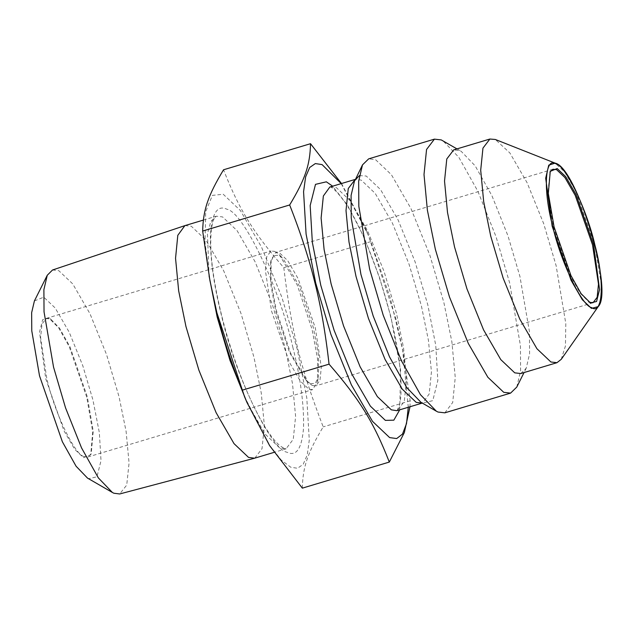 <?xml version="1.0" encoding="UTF-8"?>
<svg xmlns="http://www.w3.org/2000/svg" width="633" height="633" viewBox="0 0 633 633"><rect width="100%" height="100%" fill="white"/><g stroke="black" fill="none" stroke-linecap="round" stroke-linejoin="round"><path stroke-width="0.47" stroke-dasharray="3.17 2.37" d="M549.998 171.899L547.806 194.212L553.471 227.176L570.167 275.323L580.192 293.214L589.062 302.17M408.285 407.264L402.556 349.266L396.029 319.246L368.351 235.191L341.219 183.61M444.833 412.835L452.698 402.501L455.254 377.45L451.867 341.733L443.891 302.614L429.783 254.98L410.928 208.463L391.384 174.676L375.519 159.643L368.675 158.851M561.242 359.33L565.443 345.95L565.807 323.566L556.114 265.631L543.7 223.686L527.091 182.723L509.881 152.964L495.315 139.474M520.769 373.541L526.213 368.232L529.584 353.863L529.441 331.7L519.938 276.479L507.967 235.84L491.976 195.826L475.177 165.854L461.172 151.311L459.732 150.575L453.703 149.879M516.765 387.087L520.595 370.772L520.429 345.602L509.644 282.904L496.05 236.75L477.891 191.308L458.814 157.277L442.91 140.763M341.488 183.523L365.929 229.447L370.788 241.616L390.324 298.183L402.952 351.386L410.184 400.8L409.994 406.758M84.118 456.583C74.852 455.127 54.327 412.21 46.802 378.534L40.591 337.69L41.992 324.017L46.288 318.375L50.917 319.269L59.597 328.282L70.01 346.86L87.338 396.851L93.233 431.081L91.231 453.719L87.852 457.01L84.118 456.583M86.761 397.215L69.219 346.599L58.671 327.799L48.986 318.209L42.64 319.689L39.531 332.08L45.718 378.676L63.933 430.701L74.734 449.367L83.501 457.675L90.701 454.787L92.719 431.856L86.761 397.215M52.515 270.006L58.75 270.639L72.74 283.901L89.973 313.699L106.605 354.717L119.044 396.725L126.109 431.421L129.069 463.032L126.727 485.076L119.669 493.969M34.404 300.936L43.78 297.17L55.19 307.986L69.242 332.285L82.804 365.747L92.948 400.009L99.341 432.576L101.011 460.666L96.96 476.784L88.707 478.714L87.528 478.113M185.089 225.57L191.356 226.29L205.883 240.057L223.781 271.003L241.046 313.596L253.96 357.21L261.271 393.03L264.372 425.732L262.03 448.67L254.822 458.134M210.306 282.579L205.013 242.661L205.693 211.715L212.387 195.383L223.22 194.244L240.374 210.504L261.516 247.052L281.914 297.368L297.162 348.886L306.783 397.856L309.284 440.093L307.25 454.921L303.191 464.337L297.526 468.27L290.776 467.241L281.274 460.072L269.864 445.648L244.512 396.654M302.337 488.146C302.788 466.98 307.693 452.563 323.202 426.879C300.612 368.271 291.346 330.822 283.813 267.696C253.24 232.509 239.06 209.476 223.544 169.779M370.788 241.616L283.813 267.696M312.235 385.45L315.835 385.861L319.966 380.433L321.311 367.259L315.337 327.926L298.008 278.433L287.738 260.669L279.398 252.765L275.798 252.345L271.106 260.013L271.051 281.938L276.297 310.289L290.579 353.087L307.693 382.047L312.235 385.45M310.463 383.701L315.321 383.376L318.494 376.69L318.541 355.461L313.47 328.013L299.646 286.583L283.07 258.549L278.678 255.249L273.82 255.582L270.647 262.268L270.6 283.497L275.671 310.938L289.503 352.375L306.071 380.409L310.463 383.701M274.785 251.412L279.493 254.941L297.273 285.016L312.101 329.453L317.544 358.895L317.489 381.659L312.615 389.619L308.88 389.184L300.224 380.979L289.558 362.535L271.565 311.143L265.362 270.299L266.754 256.618L271.051 250.984L274.785 251.412M410.184 400.8L323.202 426.879M399.716 409.836L400.618 370.178L390.957 316.959L379.452 277.294L364.149 237.422L347.517 205.195L332.649 186.173M330.291 186.885L336.321 187.582L350.286 200.819L367.504 230.578L384.104 271.541L396.527 313.485L403.553 347.936L406.536 379.381L404.281 401.441L397.358 410.54M359.354 175.602L366.262 176.037L380.528 189.56L398.11 219.96L415.074 261.801L427.758 304.647L435.757 345.373L437.838 380.496L432.774 400.665L422.448 403.079L420.977 402.319L422.638 403.023L429.182 393.979L431.437 371.919L428.454 340.467L421.428 306.016L409.005 264.072L392.405 223.109L375.187 193.35L361.221 180.112L355.54 179.258M598.185 306.641L600.923 297.906L601.16 283.299L594.838 245.485L575.895 191.372L564.66 171.947L555.157 163.148M209.08 275.901L207.458 233.838L210.773 221.51L216.328 216.201L222.594 216.929L237.122 230.697L255.02 261.635L272.285 304.228L285.198 347.849L292.509 383.669L295.603 416.372L293.261 439.31L286.061 448.765L279.794 448.045L265.092 434.04L246.989 402.541M292.755 346.892C300.548 377.956 304.141 405.017 303.539 428.074C301.783 448.726 296.291 456.781 287.065 452.239C270.726 449.683 234.526 373.984 221.249 314.593C213.456 283.529 209.855 256.468 210.457 233.411C212.213 212.759 217.705 204.704 226.931 209.246C243.278 211.802 279.469 287.501 292.755 346.892M549.729 172.405L550.259 171.345M588.555 301.894L589.584 302.487M329.912 186.941C329.231 187.708 331.083 183.056 345.515 203.138C361.198 226.155 379.697 272.23 390.371 315.638C397.5 344.637 401.085 368.786 401.132 388.061C401.061 395.649 400.467 401.464 399.336 405.531L397.01 410.706M456.979 148.897L461.172 151.311M526.213 368.232L524.045 372.552M365.929 229.447L368.351 235.191M402.556 349.266L402.952 351.386M50.917 319.269L49.888 318.676M91.231 453.719L90.701 454.787M203.335 220.094L216.328 216.201C216.383 216.541 211.786 216.09 210.757 238.768C210.409 258.889 214.073 284.589 221.748 315.851C228.45 342.437 236.758 367.409 246.696 390.767C254.355 408.578 261.864 422.757 269.207 433.296C273.187 438.938 276.724 443.045 279.818 445.616C283.995 448.504 286.076 449.549 286.061 448.765L274.089 452.358M270.647 262.268L271.106 260.013M306.071 380.409L307.693 382.047M552.981 169.233L275.798 252.345M593.01 302.748L315.835 385.861M279.493 254.941L283.07 258.549M317.489 381.659L318.494 376.69M46.288 318.375L271.051 250.984M87.852 457.01L312.615 389.619"/><path stroke-width="0.95" d="M589.062 302.17L593.01 302.748L597.148 297.32L598.494 284.146L592.52 244.813L575.191 195.32L564.913 177.556L556.581 169.652L552.981 169.233L549.998 171.899M593.596 244.678L599.562 289.574L596.563 301.506L590.454 302.93L581.118 293.696L570.958 275.577L554.057 226.812L548.313 193.429L550.259 171.345L557.198 168.552L565.641 176.56L576.046 194.553L593.596 244.678M341.219 183.61L322.078 164.596L315.337 163.575L309.672 167.508L305.612 176.923L303.571 191.752L306.079 233.981L315.693 282.959L330.948 334.477L351.347 384.793L372.489 421.341L389.643 437.601L396.669 438.558L402.493 434.08L406.513 423.588L408.285 407.264M456.979 148.897L441.272 139.925L434.428 139.133L368.675 158.851L362.495 164.881L358.666 181.188L358.832 206.366L369.617 269.065L383.21 315.21L401.369 360.66L420.447 394.683L436.351 411.197L437.989 412.043L444.833 412.835L510.586 393.117L516.765 387.087L524.045 372.552M555.157 163.148L495.315 139.474L489.887 139.031L482.955 148.13L480.7 170.19L483.683 201.634L490.717 236.085L503.132 278.029L519.74 319L536.95 348.751L550.916 361.997L556.945 362.693L561.242 359.33L598.185 306.641C613.955 291.56 576.544 166.993 555.157 163.148L548.748 165.134L545.686 178.213L552.15 226.203L571.093 280.316L582.328 299.733L591.444 308.374L598.185 306.641M489.887 139.031L453.703 149.879L446.779 158.978L444.524 181.038L447.507 212.482L454.534 246.933L466.956 288.877L483.557 329.848L500.774 359.599L514.74 372.845L520.769 373.541L556.945 362.693M434.428 139.133L426.563 149.467L424.007 174.518L427.386 210.227L435.369 249.347L449.477 296.98L468.333 343.497L487.877 377.292L503.741 392.325L510.586 393.117M409.994 406.758L404.352 432.521L389.311 462.066C373.794 422.369 359.623 399.336 329.049 364.149C325.591 333.544 320.891 306.459 314.941 282.88C309.205 259.245 300.778 233.268 289.661 204.965C305.161 179.281 310.075 164.865 310.526 143.699L341.488 183.523M329.049 364.149L242.075 390.229L246.933 402.398L269.65 445.679L302.337 488.146L389.311 462.066M289.661 204.965L202.679 231.045L209.911 280.459L216.787 312.314C222.523 335.957 230.95 361.926 242.075 390.229M310.526 143.699L223.544 169.779C208.043 195.462 203.13 209.871 202.679 231.045M274.089 452.358L254.616 458.197L119.669 493.969L113.837 493.218L112.397 492.474L98.368 477.915L81.546 447.903L65.531 407.826L53.552 367.14L44.033 311.847L43.891 289.645L47.261 275.26L52.515 270.006L184.876 225.633L203.335 220.094M112.397 492.474L87.528 478.113L76.087 466.236L62.366 441.755L39.531 375.875L31.769 330.774L31.65 312.67L34.404 300.936L47.261 275.26M254.616 458.197L248.555 457.414L234.028 443.646L216.13 412.7L198.865 370.107L185.952 326.493L178.672 290.879L175.547 258.304L177.802 235.318L184.876 225.633M246.933 402.398L244.512 396.654L216.834 312.599L209.911 280.459M332.649 186.173L326.343 181.821L315.495 184.361L310.17 205.543L312.362 242.455L320.765 285.246L334.097 330.268L351.916 374.23L370.392 406.164L385.378 420.375L393.845 420.17L399.716 409.836M397.01 410.706L391.329 409.844L377.355 396.606L360.145 366.847L343.545 325.884L331.122 283.94L324.096 249.489L321.113 218.045L323.36 195.985L329.912 186.941M330.291 186.885L355.192 179.416L348.269 188.515L346.014 210.575L348.997 242.028L356.023 276.471L368.446 318.415L385.046 359.386L402.264 389.137L416.229 402.382L422.258 403.079L397.358 410.54M436.351 411.197L420.977 402.319L406.671 387.467L389.509 356.854L373.177 315.978L360.952 274.469L351.244 218.069L351.093 195.423L354.543 180.753L359.354 175.602M594.973 245.295C604.713 281.274 602.861 315.543 591.61 307.598C581.941 306.087 560.529 261.318 552.68 226.195C542.94 190.216 544.784 155.947 556.043 163.884C565.704 165.403 587.115 210.172 594.973 245.295M246.989 402.541L229.945 360.272L217.19 317.125L209.08 275.901M355.54 179.258L362.495 164.881"/></g></svg>
